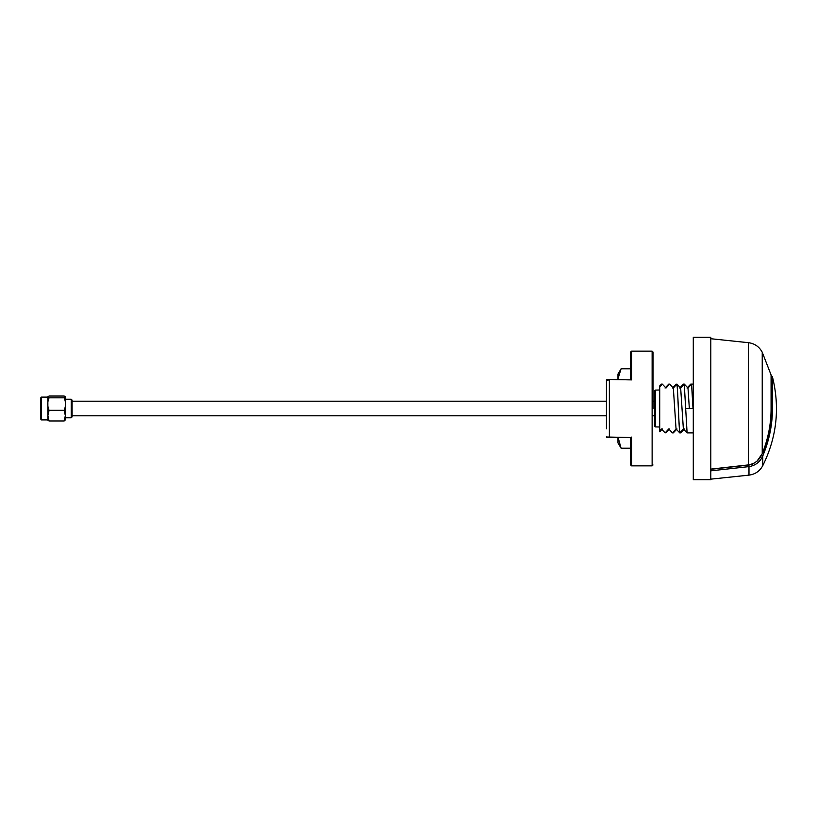 <?xml version="1.0" encoding="UTF-8"?>
<svg xmlns="http://www.w3.org/2000/svg" width="817" height="817" viewBox="0 0 817 817"><rect width="100%" height="100%" fill="white"/><g stroke="black" fill="none" stroke-linecap="round" stroke-linejoin="round"><path stroke-width="1.23" d="M710.8 469.111L748.811 464.863C754.438 463.842 758.656 460.686 761.464 455.375L762.23 453.701L762.23 352.219C759.248 346.704 754.642 343.518 748.423 342.68L710.8 338.728M755.204 462.667L749.322 464.975M752.467 464.087L753.529 463.617M772.433 376.811L771.228 375.309L772.433 376.811C780.061 407.612 776.834 437.228 762.761 465.67L762.761 455.968L761.597 455.457L756.787 461.503L762.23 453.701C768.184 438.749 771.125 423.686 771.074 408.5L771.074 375.126L771.228 408.5C771.197 424.166 768.246 439.26 762.373 453.762C768.246 439.26 771.197 424.166 771.228 408.5L772.433 408.5L772.433 376.811L771.228 375.309L771.228 408.5M772.433 408.5C772.463 424.646 769.236 440.465 762.761 455.968C760.055 462.003 755.459 465.557 748.985 466.609L748.811 464.863L748.985 466.609L710.8 470.837L710.8 469.295L710.8 470.837M761.464 455.375L762.557 455.876M748.423 342.68L748.443 465.098L710.8 469.295M710.8 479.732L710.8 337.268L693.286 337.268L693.286 479.732L710.8 479.732M661.872 384.521L661.474 384.092L659.717 385.91L659.717 431.764L662.352 428.976M677.007 428.976L673.279 432.908L672.861 432.479M672.381 388.024L676.098 384.092L676.527 384.521M684.329 428.976L680.612 432.908L680.193 432.479M679.713 388.024L683.431 384.092L683.849 384.521M687.036 388.024L690.753 384.092L691.57 384.092L693 408.5L685.698 408.5L684.248 384.092L687.097 432.908L693.286 432.908M665.058 388.024L668.776 384.092L669.194 384.521M654.468 393.518L654.468 391.067L655.326 390.087L654.468 391.067L655.326 390.087L659.717 390.005M659.717 431.764L659.717 426.995L655.326 426.913L654.468 425.933L655.326 426.913L654.468 425.933L654.468 415.802L653.008 415.802M653.008 401.198L654.468 401.198L654.468 391.067L654.468 423.482M669.674 428.976L665.957 432.908L665.538 432.479M693.286 384.092L691.57 384.092L687.996 388.024L689.344 408.5M687.996 388.024L684.278 384.092M659.717 430.835L661.392 428.976L665.14 432.908L668.725 428.976L672.473 432.908L676.047 428.976L679.795 432.908L683.369 428.976L680.663 388.024L676.946 384.092L673.341 388.024L669.623 384.092L666.008 388.024L662.291 384.092L659.717 386.87M679.795 432.908C678.784 424.891 677.967 392.109 676.946 384.092C677.936 392.109 678.753 424.891 679.764 432.908M676.047 428.976L673.341 388.024M684.248 384.092L680.663 388.024M683.369 428.976L687.097 432.908M653.008 408.5L653.008 352.015L653.008 408.5M630.673 368.304L630.673 352.015L631.551 351.136L631.551 379.895L607.317 379.456A0.878 0.878 0 0 0 606.49 380.038A0.878 0.878 0 0 1 607.317 379.456A0.878 0.878 0 0 0 606.439 380.334L606.439 428.823M630.673 379.456L630.673 352.015L630.795 379.456M606.439 388.177L606.439 380.334L609.359 379.895L609.359 437.544L630.795 437.544L630.673 464.985L630.673 437.544M606.663 436.993L630.795 437.544M606.49 436.962L606.49 436.962A0.878 0.878 0 0 1 606.439 436.666L606.49 436.962A0.878 0.878 0 0 0 606.939 437.463A0.878 0.878 0 0 1 606.49 436.962L606.439 436.666M631.551 437.105L631.551 465.864L630.673 464.985L630.673 448.696M607.317 379.456L631.551 379.895M606.939 437.463L606.939 437.463A0.878 0.878 0 0 0 607.317 437.544L609.359 437.544M618.112 378.414L621.073 368.804L630.673 368.804M630.673 448.196L621.073 448.196L618.132 437.544M617.969 379.456L617.969 374.074L621.216 368.61L630.673 368.61M630.673 448.39L621.216 448.39L617.969 442.926L617.969 437.544M618.755 373.532L618.112 378.057M41.432 397.113L41.432 419.887L40.85 419.305L40.85 397.695L41.432 397.113L47.856 397.113L47.886 420.285L49.081 420.969L64.145 420.969L65.35 415.639L64.145 410.308C65.942 406.151 65.942 401.995 64.145 397.828L65.34 396.715L64.145 396.031L49.081 396.031L47.886 396.715L49.081 397.828C47.294 401.984 47.294 406.141 49.081 410.308L47.876 415.639L49.081 420.969M65.34 396.715L65.37 419.887L65.37 417.773L71.212 417.773L71.212 399.227L72.09 400.105L72.09 416.895L71.212 417.773M65.37 419.887L64.145 420.969M65.37 414.168L65.37 417.773M49.081 397.828L64.145 397.828M49.081 410.308L64.145 410.308M762.761 465.67C759.769 471.154 755.174 474.309 748.985 475.137L748.985 466.609M655.326 426.913L655.326 390.087M631.551 465.864L652.129 465.864L652.129 351.136L653.008 352.015M771.228 375.309L762.23 352.219M748.985 475.137L710.8 479.15M652.129 465.864L653.008 464.985M652.129 351.136L631.551 351.136M72.09 415.802L606.439 415.802M72.09 401.198L606.439 401.198M41.432 419.887L47.856 419.887M65.37 399.227L71.212 399.227"/></g></svg>
